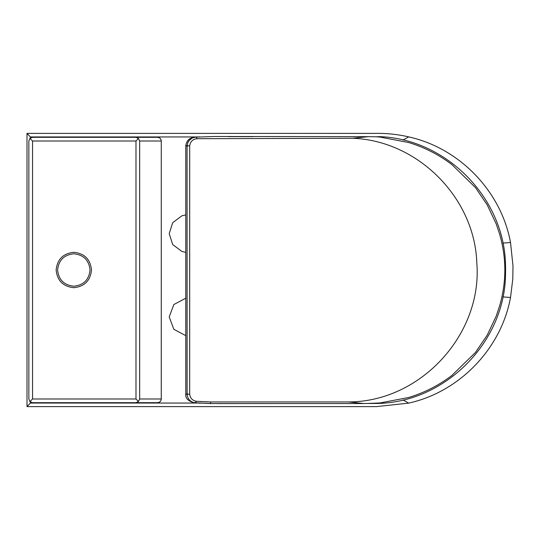 <?xml version="1.0" encoding="UTF-8"?>
<svg xmlns="http://www.w3.org/2000/svg" width="540" height="540" viewBox="0 0 540 540"><rect width="100%" height="100%" fill="white"/><g stroke="black" fill="none" stroke-linecap="round" stroke-linejoin="round"><path stroke-width="0.81" d="M30.335 401.942L30.335 403.049L197.708 403.049M198.389 136.951L30.335 136.951L30.335 138.058M30.335 136.951L27.02 133.387L374.875 133.387C386.296 133.15 397.562 134.318 408.686 136.883C459.506 148.075 501.194 191.315 510.523 242.507L512.98 265.856L512.818 278.782L510.523 297.493C501.194 348.685 459.506 391.925 408.686 403.117L376.488 406.613L27.02 406.613L30.335 403.049M161.271 398.993C161.055 401.233 159.827 402.462 157.586 402.678L32.542 402.678L29.936 401.598L28.856 398.993L28.856 141.008L29.936 138.402L32.542 137.322L157.586 137.322L135.986 137.322L138.497 138.497L139.664 141.008L161.264 141.008C161.028 138.787 159.8 137.558 157.586 137.322C159.827 137.538 161.055 138.767 161.271 141.008L161.271 398.993L139.664 398.993L138.497 401.504L135.986 402.678L157.586 402.678C159.8 402.442 161.028 401.213 161.264 398.993L161.271 141.008M138.497 401.504L135.986 398.993L32.542 398.993L29.936 401.598M32.542 402.678L135.986 402.678M29.936 138.402L32.542 141.008L135.986 141.008L138.497 138.497M135.986 137.322L32.542 137.322M368.483 403.414L378.79 403.427C445.662 401.524 504.171 342.536 505.501 275.643L505.325 263.493C504.738 266.578 505.022 277.729 505.481 276.001L505.501 264.377C504.158 197.802 446.209 138.989 379.667 136.633L376.13 136.796L379.796 137.045L408.618 142.513C424.352 147.272 438.757 154.616 451.838 164.538L475.423 187.535L487.235 204.896L496.199 223.891L499.568 233.948C506.594 257.985 506.594 282.022 499.568 306.079L496.199 316.136L487.235 335.131L475.423 352.492L451.838 375.489C438.757 385.412 424.352 392.749 408.618 397.514L379.796 402.975L368.618 403.414L379.796 402.975L408.618 397.514C424.352 392.749 438.757 385.412 451.838 375.489L475.423 352.492L487.235 335.131L496.199 316.136L499.568 306.079C506.588 281.995 506.588 257.951 499.568 233.948L496.199 223.891L487.235 204.896L475.423 187.535L451.838 164.538C438.757 154.616 424.352 147.272 408.618 142.513L379.796 137.045L376.13 136.796L368.348 136.667L352.661 138.267L197.006 138.706C192.753 139.198 190.31 141.568 189.689 145.807L189.689 394.2C190.228 398.291 192.537 400.66 196.607 401.308L210.789 401.963L348.32 401.936C420.39 402.091 482.8 334.395 476.8 262.575C474.532 197.539 417.697 140.623 352.661 138.267M187.63 393.869C185.476 394.295 185.288 394.409 187.07 394.227L187.07 145.773L187.805 142.607L189.574 139.941L192.078 138.105L194.947 137.255L192.078 138.105L189.101 140.474L187.934 142.317L187.07 145.773L187.11 394.774C187.873 399.323 190.525 401.99 195.055 402.773L196.607 401.308M209.507 403.461L195.055 402.773C190.519 401.99 187.873 399.323 187.11 394.781L187.07 394.227L189.689 394.2M368.348 136.667L214.731 136.485L196.398 137.119L197.006 138.706M187.481 146.205C185.483 145.685 185.341 145.544 187.07 145.773L189.689 145.807M368.057 403.421L363.933 403.535L348.32 401.936M195.129 137.234L194.508 137.234C189.439 137.788 186.529 140.616 185.787 145.712L185.787 394.274C185.348 398.237 188.116 401.072 194.103 402.779L195.055 402.773M227.88 136.613L252.929 136.654M505.325 263.493C505.663 263.479 505.615 272.416 505.481 276.007C504.866 277.81 504.934 262.71 505.325 263.493M220.793 403.562L217.445 403.562M181.899 215.798L185.787 214.9L181.899 215.798L172.706 222.689L169.209 233.631L172.706 244.573L181.899 251.458L185.787 252.362L181.899 251.458M185.787 298.195L173.84 304.54L169.209 316.919L173.84 329.306L185.787 335.651M73.825 287.692C84.49 286.565 90.389 280.672 91.51 270C90.389 259.328 84.49 253.435 73.825 252.308C63.153 253.435 57.254 259.328 56.133 270C57.254 280.672 63.153 286.565 73.825 287.692M408.686 403.117L402.995 399.958M510.523 297.493L502.882 296.892M510.523 242.507L502.882 243.108M408.686 136.883L402.975 140.056M139.664 141.008L139.664 398.993M135.986 141.008L135.986 398.993M32.542 141.008L32.542 398.993M195.264 402.793L210.573 403.562L210.789 401.963M73.825 253.787C83.599 254.813 89.006 260.219 90.038 270C89.006 279.781 83.599 285.188 73.825 286.214C64.044 285.188 58.637 279.781 57.605 270C58.637 260.219 64.044 254.813 73.825 253.787M27 133.407L27 406.593M195.372 137.228L196.628 137.106M363.933 403.535L210.573 403.562M377.912 403.448L367.301 403.454M261.697 403.556L219.301 403.596M194.103 402.779L200.583 403.211M218.903 403.596L216.506 403.562M194.508 137.234L199.611 136.883"/></g></svg>
